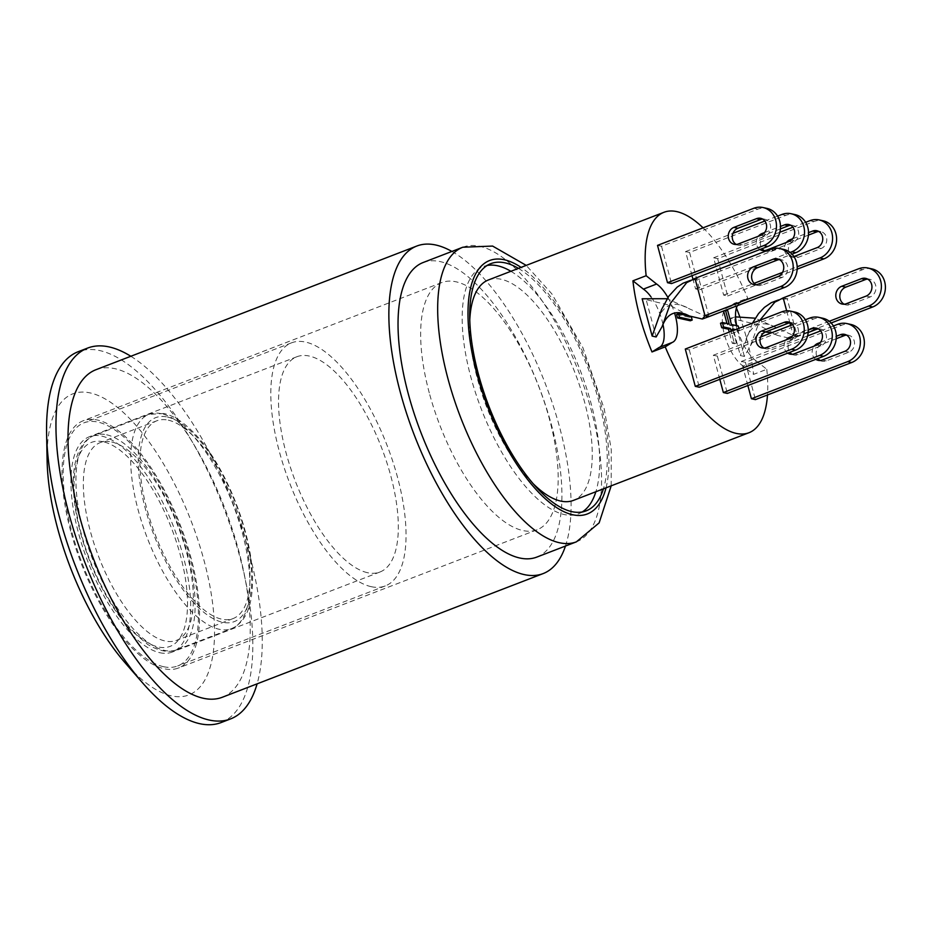 <?xml version="1.0" encoding="UTF-8"?>
<svg xmlns="http://www.w3.org/2000/svg" width="932" height="932" viewBox="0 0 932 932"><rect width="100%" height="100%" fill="white"/><g stroke="black" fill="none" stroke-linecap="round" stroke-linejoin="round"><path stroke-width="0.7" stroke-dasharray="4.66 3.5" d="M159.826 652.715A115.37 46.251 68.9 0 0 172.304 652.051A115.37 46.251 68.9 0 0 173.969 527.768A115.37 46.251 68.9 0 0 89.321 436.758A115.37 46.251 68.9 0 0 82.645 546.956A115.37 46.251 68.9 0 0 159.826 652.715M367.441 572.679A115.37 46.251 -111.1 0 1 290.26 466.932A115.37 46.251 -111.1 0 1 296.924 356.723A115.37 46.251 -111.1 0 1 381.584 447.733A115.37 46.251 -111.1 0 1 379.918 572.027A115.37 46.251 -111.1 0 1 367.441 572.679M163.578 666.706A130.27 52.227 68.9 0 0 177.662 665.961A130.27 52.227 68.9 0 0 179.55 525.613A130.27 52.227 68.9 0 0 83.95 422.848A130.27 52.227 68.9 0 0 76.424 547.294A130.27 52.227 68.9 0 0 163.578 666.706M371.192 586.671A130.27 52.227 68.9 0 0 385.277 585.925A130.27 52.227 68.9 0 0 387.153 445.589A130.27 52.227 68.9 0 0 291.565 342.825A130.27 52.227 68.9 0 0 284.027 467.258A130.27 52.227 68.9 0 0 371.192 586.671M744.353 356.432L734.358 319.117L730.35 318.231L740.346 355.546L744.353 356.432L750.353 345.982L759.86 320.282M790.592 325.454L793.19 335.182L790.522 338.491L777.626 335.462L758.17 324.802L734.358 319.117M786.666 310.834L789.87 322.763M829.259 321.272L793.19 335.182L797.198 336.068L795.672 336.51L755.304 318.208M735.558 316.868L730.35 318.231M831.123 322.985L797.198 336.068L787.202 298.753L778.593 299.871M752.508 323.124L740.346 355.546M871.979 268.905A19.875 17.591 102.4 0 0 862.694 269.651L787.202 298.753L783.195 297.867M844.136 304.193A9.273 8.213 -77.6 0 0 846.07 304.927A9.273 8.213 -77.6 0 0 850.403 304.578L870.22 296.935A9.273 8.213 -77.6 0 0 875.963 287.534A9.273 8.213 -77.6 0 0 869.696 279.25A9.273 8.213 -77.6 0 0 867.634 279.087M866.212 296.05L870.22 296.935M656.151 336.965L646.156 299.65L642.148 298.764M689.435 315.995L669.968 305.335L646.156 299.65M707.47 317.043L667.114 298.729M709.007 316.589L699.012 279.274L690.402 280.392M783.789 249.427A19.875 17.591 102.4 0 0 774.504 250.172L699.012 279.274L694.992 278.388M755.934 284.726A9.273 8.213 -77.6 0 0 757.879 285.46A9.273 8.213 -77.6 0 0 762.201 285.11L782.018 277.468A9.273 8.213 -77.6 0 0 787.761 268.055A9.273 8.213 -77.6 0 0 781.505 259.772A9.273 8.213 -77.6 0 0 779.432 259.62M778.01 276.583L782.018 277.468M747.86 385.522L741.406 361.43L745.414 362.315L841.678 325.21A19.875 17.591 102.4 0 1 850.963 324.464M741.406 361.43L807.578 335.916M820.684 330.872L833.406 325.967M815.78 359.344A8.831 7.817 102.4 0 1 814.253 346.063M820.37 342.428L836.319 336.277M836.214 338.747L821.803 344.304A8.831 7.817 -77.6 0 0 817.947 358.505M820.183 360.474A8.831 7.817 -77.6 0 0 822.117 361.22A8.831 7.817 -77.6 0 0 826.241 360.882L848.901 352.156A8.831 7.817 -77.6 0 0 854.539 343.232A8.831 7.817 -77.6 0 0 848.574 335.24A8.831 7.817 -77.6 0 0 846.501 335.101M745.414 362.315L755.421 399.618M717.64 258.665L727.647 295.98L723.64 295.095L713.632 257.78L717.64 258.665L813.904 221.56A19.875 17.591 102.4 0 1 823.189 220.814M713.632 257.78L779.804 232.278M792.911 227.222L805.632 222.317M723.64 295.095L754.116 283.34M782.519 272.389L797.186 266.738M793.913 256.545A8.831 7.817 102.4 0 1 790.336 256.684A8.831 7.817 102.4 0 1 786.48 242.425M792.596 238.778L808.545 232.627M727.647 295.98L757.681 284.4M778.36 276.431L797.163 269.173M808.452 235.097L794.029 240.654A8.831 7.817 -77.6 0 0 788.39 249.578A8.831 7.817 -77.6 0 0 794.344 257.57A8.831 7.817 -77.6 0 0 798.479 257.244L821.127 248.506A8.831 7.817 -77.6 0 0 826.766 239.582A8.831 7.817 -77.6 0 0 820.801 231.59A8.831 7.817 -77.6 0 0 818.739 231.451M719.807 379.324L713.341 355.232L717.36 356.117L813.613 319.012A19.875 17.591 102.4 0 1 822.898 318.266M713.341 355.232L760.745 336.965M792.619 324.674L805.341 319.769M787.715 353.146A8.831 7.817 102.4 0 1 786.189 339.865M792.305 336.231L808.254 330.079M808.161 332.549L793.738 338.106A8.831 7.817 -77.6 0 0 789.882 352.308M792.118 354.277A8.831 7.817 -77.6 0 0 794.052 355.022A8.831 7.817 -77.6 0 0 798.188 354.684L820.836 345.958A8.831 7.817 -77.6 0 0 826.474 337.035A8.831 7.817 -77.6 0 0 820.51 329.043A8.831 7.817 -77.6 0 0 818.447 328.903M717.36 356.117L727.356 393.432M692.033 275.674L685.579 251.582L689.587 252.467L785.839 215.362A19.875 17.591 102.4 0 1 795.124 214.616M685.579 251.582L732.971 233.315M764.846 221.024L777.568 216.119M689.587 252.467L699.582 289.782L695.575 288.897L692.965 279.181M695.575 288.897L790.138 252.444M759.941 249.508A8.831 7.817 102.4 0 1 758.415 236.227M764.531 232.581L780.48 226.441M699.582 289.782L792.014 254.145M780.387 228.899L765.964 234.456A8.831 7.817 -77.6 0 0 762.108 248.669M764.345 250.626A8.831 7.817 -77.6 0 0 766.29 251.372A8.831 7.817 -77.6 0 0 770.414 251.046L793.062 242.308A8.831 7.817 -77.6 0 0 798.712 233.384A8.831 7.817 -77.6 0 0 792.748 225.393A8.831 7.817 -77.6 0 0 790.674 225.253M685.288 349.034L689.296 349.919L785.548 312.814A19.875 17.591 102.4 0 1 794.833 312.069M764.054 348.079A8.831 7.817 -77.6 0 0 765.999 348.824A8.831 7.817 -77.6 0 0 770.123 348.498L792.771 339.761A8.831 7.817 -77.6 0 0 798.421 330.837A8.831 7.817 -77.6 0 0 792.456 322.845A8.831 7.817 -77.6 0 0 790.383 322.705M689.296 349.919L699.291 387.234M657.514 245.384L661.522 246.269L757.774 209.176A19.875 17.591 102.4 0 1 767.059 208.419M736.292 244.44A8.831 7.817 -77.6 0 0 738.226 245.186A8.831 7.817 -77.6 0 0 742.35 244.848L764.997 236.122A8.831 7.817 -77.6 0 0 770.648 227.187A8.831 7.817 -77.6 0 0 764.683 219.206A8.831 7.817 -77.6 0 0 762.609 219.067M661.522 246.269L671.518 283.584M737.41 305.638A32.166 12.897 -111.1 0 1 740.649 302.585L747.72 298.147L734.509 303.238L727.461 307.677A32.166 12.897 68.9 0 0 727.438 307.677A32.166 12.897 68.9 0 0 724.409 334.506A32.166 12.897 68.9 0 0 743.107 366.078L753.569 374.384L766.78 369.293L756.318 360.987L743.107 366.078M727.438 307.677L740.649 302.585A32.166 12.897 -111.1 0 1 740.672 302.585L727.461 307.677M756.318 360.987A32.166 12.897 -111.1 0 1 736.723 325.664M734.509 303.238A118.131 47.357 -111.1 0 1 736.443 307.991M739.612 316.367A118.131 47.357 -111.1 0 1 753.569 374.384M667.906 297.506A32.166 12.897 -111.1 0 1 674.535 312.942M672.275 342.417L659.064 347.52A32.166 12.897 68.9 0 0 659.064 347.52A32.166 12.897 68.9 0 0 659.087 347.508M662.955 324.301A32.166 12.897 68.9 0 0 651.049 296.924M703.066 227.827A118.131 47.357 -111.1 0 1 747.72 298.147M766.78 369.293A118.131 47.357 -111.1 0 1 767.49 394.97M676.62 314.445L689.377 317.253L690.321 320.783M720.506 323.229L727.286 324.732L726.96 323.509M723.605 310.962L725.772 311.183L729.535 325.221L736.327 326.724L737.515 331.186L733.74 330.359M732.936 330.184L730.735 329.695L734.498 343.733L732.249 343.244L729.255 332.083M723.523 310.682L725.411 309.96M727.286 324.732L729.173 323.998M725.772 311.183L727.659 310.449M729.535 325.221L731.422 324.499M736.327 326.724L738.214 325.99M738.855 328.39L739.402 330.464L735.628 329.625M737.515 331.186L739.402 330.464M730.735 329.695L732.622 328.961M733.065 330.615L736.385 343.011L734.136 342.51L731.142 331.361M734.498 343.733L736.385 343.011M732.249 343.244L734.136 342.51M689.377 317.253L691.416 317.101M689.808 316.204L691.264 316.531M532.953 483.487A118.131 47.357 -111.1 0 1 477.312 378.334A118.131 47.357 -111.1 0 1 469.798 319.629M488.45 279.95A118.131 47.357 -111.1 0 1 572.19 365.81A118.131 47.357 -111.1 0 1 573.425 500.391M582.22 511.971A132.484 53.112 -111.1 0 1 578.586 513.777A132.484 53.112 -111.1 0 1 564.268 514.546A132.484 53.112 -111.1 0 1 475.623 393.106A132.484 53.112 -111.1 0 1 483.289 266.552A132.484 53.112 -111.1 0 1 487.203 265.457M510.887 271.294A132.484 53.112 -111.1 0 1 580.496 371.064A132.484 53.112 -111.1 0 1 595.863 491.735M518.437 268.381A132.484 53.112 -111.1 0 1 598.624 400.527A132.484 53.112 -111.1 0 1 603.412 488.834M536.762 557.115A157.869 63.294 68.9 0 0 539.034 387.048A157.869 63.294 68.9 0 0 423.198 262.498M451.904 251.442A175.531 70.378 -111.1 0 1 545.639 384.497A175.531 70.378 -111.1 0 1 565.468 546.047M429.279 392.896A132.484 53.112 -111.1 0 1 441.768 282.559A132.484 53.112 -111.1 0 1 538.976 387.071A132.484 53.112 -111.1 0 1 537.065 529.784A132.484 53.112 -111.1 0 1 429.279 392.896M221.152 722.545A198.714 79.674 68.9 0 0 232.65 532.72A198.714 79.674 68.9 0 0 99.689 350.56A198.714 79.674 68.9 0 0 78.206 351.702M47.113 460.478A161.352 64.692 -111.1 0 1 131.097 420.052A161.352 64.692 -111.1 0 1 214.488 636.393A161.352 64.692 -111.1 0 1 125.098 662.792M70.681 531.124A132.484 53.112 -111.1 0 1 83.158 420.786A132.484 53.112 -111.1 0 1 180.365 525.298A132.484 53.112 -111.1 0 1 178.455 668.011A132.484 53.112 -111.1 0 1 70.681 531.124M130.829 356.269A198.714 79.674 -111.1 0 1 233.466 504.829A198.714 79.674 -111.1 0 1 257.104 683.843M95.984 369.701A175.531 70.378 -111.1 0 1 114.962 368.688A175.531 70.378 -111.1 0 1 232.406 529.597A175.531 70.378 -111.1 0 1 222.259 697.276M168.319 420.169A105.98 42.488 -111.1 0 1 239.233 517.318A105.98 42.488 -111.1 0 1 233.105 618.557A105.98 42.488 -111.1 0 1 155.329 534.945A105.98 42.488 -111.1 0 1 156.867 420.775A105.98 42.488 -111.1 0 1 168.319 420.169M111.7 441.989A105.98 42.488 -111.1 0 1 182.614 539.139A105.98 42.488 -111.1 0 1 176.474 640.389A105.98 42.488 -111.1 0 1 98.71 556.777A105.98 42.488 -111.1 0 1 100.237 442.607A105.98 42.488 -111.1 0 1 111.7 441.989M862.694 269.651L858.687 268.765M846.396 303.692L850.403 304.578M774.504 250.172L770.496 249.287M758.194 284.225L762.201 285.11M841.678 325.21L837.67 324.324M822.234 359.997L826.241 360.882M819.123 343.71L821.803 344.304M844.881 351.271L848.901 352.156M813.904 221.56L809.896 220.674M794.46 256.358L798.479 257.244M791.35 240.06L794.029 240.654M817.119 247.621L821.127 248.506M813.613 319.012L809.605 318.127M794.181 353.799L798.188 354.684M791.058 337.512L793.738 338.106M816.828 345.073L820.836 345.958M785.839 215.362L781.832 214.476M766.407 250.16L770.414 251.046M763.285 233.874L765.964 234.456M789.054 241.423L793.062 242.308M785.548 312.814L781.54 311.929M766.116 347.613L770.123 348.498M788.763 338.875L792.771 339.761M757.774 209.176L753.767 208.29M738.342 243.963L742.35 244.848M760.99 235.237L764.997 236.122M606.033 487.82A135.792 54.44 68.9 0 0 589.28 367.674A135.792 54.44 68.9 0 0 521.058 267.379M576.395 541.841A157.869 63.294 68.9 0 0 578.667 371.763A157.869 63.294 68.9 0 0 462.831 247.225M167.492 417.058A109.3 43.816 -111.1 0 1 251.687 580.461A109.3 43.816 -111.1 0 1 165.768 561.483A109.3 43.816 -111.1 0 1 167.492 417.058M161.376 413.692A114.811 46.029 68.9 0 0 148.969 414.356A114.811 46.029 68.9 0 0 147.314 538.044A114.811 46.029 68.9 0 0 231.555 628.622A114.811 46.029 68.9 0 0 238.196 518.938A114.811 46.029 68.9 0 0 161.376 413.692M106.644 434.79A114.811 46.029 -111.1 0 1 183.464 540.036A114.811 46.029 -111.1 0 1 176.824 649.721A114.811 46.029 -111.1 0 1 164.405 650.373A114.811 46.029 -111.1 0 1 87.585 545.127A114.811 46.029 -111.1 0 1 94.237 435.454A114.811 46.029 -111.1 0 1 106.644 434.79M103.312 441.791A109.3 43.816 68.9 0 0 101.588 586.216A109.3 43.816 68.9 0 0 187.518 605.194A109.3 43.816 68.9 0 0 103.312 441.791M296.924 356.723L89.321 436.758M379.918 572.027L172.304 652.051M291.565 342.825L83.95 422.848M385.277 585.925L177.662 665.961M777.626 335.462L771.51 332.806M765.382 332.025L756.19 336.033L750.353 345.982M795.672 336.51L790.522 338.491M746.043 339.155C751.716 323.893 761.782 320.002 776.24 327.505M774.853 302.143L782.892 299.044M865.688 278.365L869.696 279.25M842.062 304.042L846.07 304.927M657.841 319.676C663.526 304.415 673.591 300.535 688.037 308.038M686.651 282.676L694.701 279.577M777.486 258.886L781.505 259.772M753.872 284.575L757.879 285.46M818.11 360.335L822.117 361.22M844.567 334.355L848.574 335.24M790.336 256.684L794.344 257.57M816.793 230.705L820.801 231.59M790.045 354.137L794.052 355.022M816.502 328.157L820.51 329.043M762.283 250.487L766.29 251.372M788.74 224.507L792.748 225.393M761.992 347.939L765.999 348.824M788.449 321.959L792.456 322.845M734.218 244.3L738.226 245.186M760.675 218.321L764.683 219.206M490.838 263.639L483.289 266.552M586.135 510.864L578.586 513.777M611.194 485.828L611.264 449.597L604.239 408.88L582.826 347.496L551.837 293.86L526.231 265.387M441.768 282.559L83.158 420.786M537.065 529.784L178.455 668.011M163.962 413.482L148.969 414.356L94.237 435.454C86.909 438.39 81.468 444.459 77.904 453.663C75.084 461.014 73.558 469.891 73.325 480.318C73.034 504.69 78.521 531.601 89.775 561.076C101.11 589.758 114.869 612.848 131.074 630.347L147.594 644.373C159.197 651.317 168.937 653.099 176.824 649.721L231.555 628.622C244.883 622.739 251.861 607.781 252.467 583.758C254.215 537.251 226.068 465.569 194.718 433.718C184.175 422.557 173.923 415.812 163.962 413.482M156.867 420.775L100.237 442.607M233.105 618.557L176.474 640.389"/><path stroke-width="1.4" d="M789.87 322.763L790.592 325.454M759.86 320.282L774.853 302.143L783.195 297.867L786.666 310.834M755.304 318.208L735.558 316.868M778.593 299.871L771.253 302.702L764.391 307.409L758.497 313.653L752.508 323.124M867.972 268.02L871.979 268.905A19.875 17.591 102.4 0 1 885.4 286.881A19.875 17.591 102.4 0 1 872.702 306.966L868.682 306.08A19.875 17.591 -77.6 0 0 881.392 285.996A19.875 17.591 -77.6 0 0 867.972 268.02A19.875 17.591 -77.6 0 0 858.687 268.765L783.195 297.867M831.123 322.985L872.702 306.966M867.634 279.087A9.273 8.213 -77.6 0 0 865.548 279.53L845.743 287.161A9.273 8.213 -77.6 0 0 839.848 295.374A9.273 8.213 -77.6 0 0 844.136 304.193M829.259 321.272L868.682 306.08M861.541 278.645A9.273 8.213 102.4 0 1 865.688 278.365A9.273 8.213 102.4 0 1 871.944 286.648A9.273 8.213 102.4 0 1 866.212 296.05L846.396 303.692A9.273 8.213 102.4 0 1 842.062 304.042A9.273 8.213 102.4 0 1 835.794 295.654A9.273 8.213 102.4 0 1 841.724 286.275L861.541 278.645L865.548 279.53M662.151 326.503L670.364 303.471L686.651 282.676L694.992 278.388L705 315.703L702.332 319.024L689.435 315.995C676.387 309.261 667.3 312.768 662.151 326.503L656.151 336.965L652.144 336.079L642.148 298.764L667.114 298.729M780.492 286.602A19.875 17.591 -77.6 0 0 793.19 266.517A19.875 17.591 -77.6 0 0 779.781 248.541L783.789 249.427A19.875 17.591 102.4 0 1 797.198 267.402A19.875 17.591 102.4 0 1 784.499 287.487L780.492 286.602L705 315.703L709.007 316.589L702.332 319.024M690.402 280.392L683.051 283.223L677.11 287.161L668.803 296.19L661.58 309.506L652.144 336.079M709.007 316.589L784.499 287.487M779.432 259.62A9.273 8.213 -77.6 0 0 777.358 260.051L757.541 267.694A9.273 8.213 -77.6 0 0 751.658 275.895A9.273 8.213 -77.6 0 0 755.934 284.726M779.781 248.541A19.875 17.591 -77.6 0 0 770.496 249.287L694.992 278.388M773.35 259.166A9.273 8.213 102.4 0 1 777.486 258.886A9.273 8.213 102.4 0 1 783.754 267.169A9.273 8.213 102.4 0 1 778.01 276.583L758.194 284.225A9.273 8.213 102.4 0 1 753.872 284.575A9.273 8.213 102.4 0 1 747.604 276.175A9.273 8.213 102.4 0 1 753.534 266.808L773.35 259.166L777.358 260.051M807.578 335.916L820.684 330.872M833.406 325.967L837.67 324.324A19.875 17.591 -77.6 0 1 846.943 323.579L850.963 324.464A19.875 17.591 102.4 0 1 864.372 342.44A19.875 17.591 102.4 0 1 851.673 362.525L847.666 361.639A19.875 17.591 -77.6 0 0 860.364 341.555A19.875 17.591 -77.6 0 0 846.943 323.579M851.673 362.525L755.421 399.618L751.402 398.733L747.86 385.522M751.402 398.733L847.666 361.639M836.319 336.277L840.443 334.681A8.831 7.817 102.4 0 1 844.567 334.355A8.831 7.817 102.4 0 1 850.532 342.347A8.831 7.817 102.4 0 1 844.881 351.271L822.234 359.997A8.831 7.817 102.4 0 1 818.11 360.335A8.831 7.817 102.4 0 1 815.78 359.344M814.253 346.063A8.831 7.817 102.4 0 1 817.795 343.419L820.37 342.428M817.947 358.505A8.831 7.817 -77.6 0 0 820.183 360.474M846.501 335.101A8.831 7.817 -77.6 0 0 844.45 335.567L836.214 338.747M779.804 232.278L792.911 227.222M805.632 222.317L809.896 220.674A19.875 17.591 -77.6 0 1 819.181 219.929L823.189 220.814A19.875 17.591 102.4 0 1 836.61 238.79A19.875 17.591 102.4 0 1 823.9 258.875L819.892 257.989A19.875 17.591 -77.6 0 0 832.591 237.905A19.875 17.591 -77.6 0 0 819.181 219.929M754.116 283.34L782.519 272.389M797.186 266.738L819.892 257.989M808.545 232.627L812.669 231.043A8.831 7.817 102.4 0 1 816.793 230.705A8.831 7.817 102.4 0 1 822.758 238.697A8.831 7.817 102.4 0 1 817.119 247.621L794.46 256.358A8.831 7.817 102.4 0 1 793.913 256.545M786.48 242.425A8.831 7.817 102.4 0 1 790.021 239.769L792.596 238.778M757.681 284.4L778.36 276.431M797.163 269.173L823.9 258.875M818.739 231.451A8.831 7.817 -77.6 0 0 816.677 231.928L808.452 235.097M760.745 336.965L792.619 324.674M805.341 319.769L809.605 318.127A19.875 17.591 -77.6 0 1 818.89 317.381L822.898 318.266A19.875 17.591 102.4 0 1 836.319 336.242A19.875 17.591 102.4 0 1 823.608 356.327L819.601 355.442A19.875 17.591 -77.6 0 0 832.299 335.357A19.875 17.591 -77.6 0 0 818.89 317.381M823.608 356.327L727.356 393.432L723.348 392.547L719.807 379.324M723.348 392.547L819.601 355.442M808.254 330.079L812.378 328.495A8.831 7.817 102.4 0 1 816.502 328.157A8.831 7.817 102.4 0 1 822.467 336.149A8.831 7.817 102.4 0 1 816.828 345.073L794.181 353.799A8.831 7.817 102.4 0 1 790.045 354.137A8.831 7.817 102.4 0 1 787.715 353.146M786.189 339.865A8.831 7.817 102.4 0 1 789.73 337.221L792.305 336.231M789.882 352.308A8.831 7.817 -77.6 0 0 792.118 354.277M818.447 328.903A8.831 7.817 -77.6 0 0 816.385 329.38L808.161 332.549M732.971 233.315L764.846 221.024M777.568 216.119L781.832 214.476A19.875 17.591 -77.6 0 1 791.117 213.731L795.124 214.616A19.875 17.591 102.4 0 1 808.545 232.592A19.875 17.591 102.4 0 1 795.835 252.677L791.827 251.791A19.875 17.591 -77.6 0 0 804.537 231.707A19.875 17.591 -77.6 0 0 791.117 213.731M692.965 279.181L692.033 275.674M790.138 252.444L791.827 251.791M780.48 226.441L784.604 224.845A8.831 7.817 102.4 0 1 788.74 224.507A8.831 7.817 102.4 0 1 794.693 232.499A8.831 7.817 102.4 0 1 789.054 241.423L766.407 250.16A8.831 7.817 102.4 0 1 762.283 250.487A8.831 7.817 102.4 0 1 759.941 249.508M758.415 236.227A8.831 7.817 102.4 0 1 761.957 233.571L764.531 232.581M792.014 254.145L795.835 252.677M762.108 248.669A8.831 7.817 -77.6 0 0 764.345 250.626M790.674 225.253A8.831 7.817 -77.6 0 0 788.612 225.73L780.387 228.899M795.544 350.129L699.291 387.234L695.284 386.349L685.288 349.034L781.54 311.929A19.875 17.591 -77.6 0 1 790.825 311.183L794.833 312.069A19.875 17.591 102.4 0 1 808.254 330.045A19.875 17.591 102.4 0 1 795.544 350.129L791.536 349.244A19.875 17.591 -77.6 0 0 804.246 329.159A19.875 17.591 -77.6 0 0 790.825 311.183M695.284 386.349L791.536 349.244M766.116 347.613A8.831 7.817 102.4 0 1 761.992 347.939A8.831 7.817 102.4 0 1 756.027 339.947A8.831 7.817 102.4 0 1 761.665 331.023L784.313 322.297A8.831 7.817 102.4 0 1 788.449 321.959A8.831 7.817 102.4 0 1 794.402 329.951A8.831 7.817 102.4 0 1 788.763 338.875L766.116 347.613M790.383 322.705A8.831 7.817 -77.6 0 0 788.332 323.183L765.673 331.909A8.831 7.817 -77.6 0 0 760.081 339.667A8.831 7.817 -77.6 0 0 764.054 348.079M767.77 246.479L671.518 283.584L667.51 282.699L657.514 245.384L753.767 208.29A19.875 17.591 -77.6 0 1 763.052 207.533L767.059 208.419A19.875 17.591 102.4 0 1 780.48 226.394A19.875 17.591 102.4 0 1 767.77 246.479L763.762 245.594A19.875 17.591 -77.6 0 0 776.472 225.509A19.875 17.591 -77.6 0 0 763.052 207.533M667.51 282.699L763.762 245.594M738.342 243.963A8.831 7.817 102.4 0 1 734.218 244.3A8.831 7.817 102.4 0 1 728.253 236.309A8.831 7.817 102.4 0 1 733.892 227.385L756.551 218.647A8.831 7.817 102.4 0 1 760.675 218.321A8.831 7.817 102.4 0 1 766.64 226.301A8.831 7.817 102.4 0 1 760.99 235.237L738.342 243.963M762.609 219.067A8.831 7.817 -77.6 0 0 760.559 219.533L737.911 228.27A8.831 7.817 -77.6 0 0 732.307 236.029A8.831 7.817 -77.6 0 0 736.292 244.44M736.723 325.664A32.166 12.897 -111.1 0 1 737.41 305.638M736.443 307.991A118.131 47.357 -111.1 0 1 739.612 316.367M656.606 284.027L643.395 289.118L632.933 280.812L646.144 275.721L656.606 284.027A32.166 12.897 -111.1 0 1 667.906 297.506M674.535 312.942A32.166 12.897 -111.1 0 1 672.275 342.417A32.166 12.897 -111.1 0 1 672.263 342.428L659.041 347.52L651.992 351.958A118.131 47.357 -111.1 0 1 632.933 280.812M659.087 347.508A32.166 12.897 68.9 0 0 662.955 324.301M651.049 296.924A32.166 12.897 68.9 0 0 643.395 289.118M672.263 342.428L665.215 346.867L651.992 351.958M646.144 275.721A118.131 47.357 -111.1 0 1 663.98 212.286A118.131 47.357 -111.1 0 1 703.066 227.827M767.49 394.97A118.131 47.357 -111.1 0 1 748.955 432.728A118.131 47.357 -111.1 0 1 665.215 346.867M691.416 317.101L692.208 320.06L690.321 320.783L677.576 317.963L676.62 314.445L678.508 313.711L689.808 316.204M726.96 323.509L723.605 310.962M733.74 330.359L732.936 330.184M729.255 332.083L728.486 329.194L721.694 327.703L720.506 323.229L722.393 322.507L729.173 323.998L725.492 310.24M725.923 310.065L727.659 310.449L731.422 324.499L738.214 325.99L738.855 328.39M735.628 329.625L732.622 328.961L733.065 330.615M731.142 331.361L730.373 328.472L723.582 326.969L722.393 322.507M728.486 329.194L730.373 328.472M721.694 327.703L723.582 326.969M692.208 320.06L679.463 317.241L678.508 313.711M677.576 317.963L679.463 317.241M469.798 319.629A118.131 47.357 -111.1 0 1 488.45 279.95L663.98 212.286M748.955 432.728L573.425 500.391A118.131 47.357 -111.1 0 1 532.953 483.487M487.203 265.457A132.484 53.112 -111.1 0 1 510.887 271.294M595.863 491.735A132.484 53.112 -111.1 0 1 582.22 511.971M603.412 488.834A132.484 53.112 -111.1 0 1 586.135 510.864A132.484 53.112 -111.1 0 1 571.817 511.633A132.484 53.112 -111.1 0 1 483.172 390.193A132.484 53.112 -111.1 0 1 490.838 263.639A132.484 53.112 -111.1 0 1 518.437 268.381M526.231 265.387L492.609 246.071L462.831 247.225L423.198 262.498A157.869 63.294 68.9 0 0 408.321 393.991A157.869 63.294 68.9 0 0 536.762 557.115L576.395 541.841L599.125 522.899L611.194 485.828M565.468 546.047A175.531 70.378 -111.1 0 1 543.111 573.599A175.531 70.378 -111.1 0 1 400.294 392.221A175.531 70.378 -111.1 0 1 416.837 246.025A175.531 70.378 -111.1 0 1 451.904 251.442M87.643 348.067L78.206 351.702A198.714 79.674 68.9 0 0 46.6 433.764A198.714 79.674 68.9 0 0 59.485 517.213A198.714 79.674 68.9 0 0 142.643 682.935A198.714 79.674 68.9 0 0 221.152 722.545L230.588 718.91A198.714 79.674 -111.1 0 1 84.777 562.147A198.714 79.674 -111.1 0 1 87.643 348.067A198.714 79.674 -111.1 0 1 109.126 346.925A198.714 79.674 -111.1 0 1 130.829 356.269M142.643 682.935L125.098 662.792A161.352 64.692 -111.1 0 1 57.574 528.234A161.352 64.692 -111.1 0 1 47.113 460.478L46.6 433.764M257.104 683.843A198.714 79.674 -111.1 0 1 230.588 718.91M543.111 573.599L222.259 697.276A175.531 70.378 -111.1 0 1 79.441 515.897A175.531 70.378 -111.1 0 1 95.984 369.701L416.837 246.025M841.724 286.275L845.743 287.161M753.534 266.808L757.541 267.694M817.795 343.419L819.123 343.71M840.443 334.681L844.45 335.567M790.021 239.769L791.35 240.06M812.669 231.043L816.677 231.928M789.73 337.221L791.058 337.512M812.378 328.495L816.385 329.38M761.957 233.571L763.285 233.874M784.604 224.845L788.612 225.73M761.665 331.023L765.673 331.909M784.313 322.297L788.332 323.183M733.892 227.385L737.911 228.27M756.551 218.647L760.559 219.533M521.058 267.379A135.792 54.44 68.9 0 0 476.846 373.65A135.792 54.44 68.9 0 0 546.105 499.517A135.792 54.44 68.9 0 0 606.033 487.82M462.831 247.225A157.869 63.294 68.9 0 0 447.954 378.707A157.869 63.294 68.9 0 0 576.395 541.841M771.51 332.806L765.382 332.025"/></g></svg>
